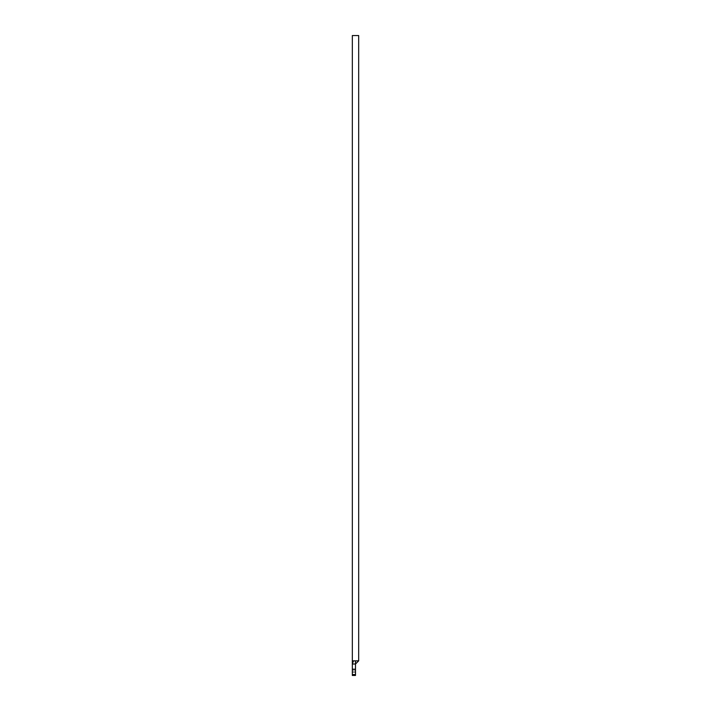 <?xml version="1.0" encoding="UTF-8"?>
<svg xmlns="http://www.w3.org/2000/svg" width="711" height="711" viewBox="0 0 711 711"><rect width="100%" height="100%" fill="white"/><g stroke="black" fill="none" stroke-linecap="round" stroke-linejoin="round"><path stroke-width="0.53" stroke-dasharray="3.56 2.67" d="M352.327 671.006L352.327 669.664L352.327 671.006L355.5 671.006L352.327 671.006L352.327 669.664L352.327 671.948L352.327 664.012L355.5 664.012L355.5 674.57L352.327 674.57L352.327 664.012L353.5 660.839L355.5 660.839L355.5 664.012L352.327 664.012L353.5 660.839L352.327 660.839L358.682 660.839L355.5 660.839L355.5 675.45L355.5 674.57L352.327 674.57L352.327 671.006L355.5 671.006L355.5 669.664L355.5 671.744L355.5 669.664L355.5 671.006L352.327 671.006L352.327 672.339L352.327 671.006M352.327 675.45L352.327 674.57L352.327 675.45M355.5 671.006L355.5 672.339L355.5 671.006M352.327 35.55L358.682 35.55L352.327 35.55M352.327 669.664L355.5 669.664M352.327 672.339L355.5 672.339"/><path stroke-width="1.07" d="M358.682 660.839L358.682 35.55L352.327 35.55L352.327 660.839L358.682 660.839L352.327 660.839L352.327 35.55L358.682 35.55L358.682 660.839L355.5 664.012L352.327 664.012L352.327 669.22L355.5 669.22L355.5 664.012L355.5 669.22L352.327 669.22L352.327 675.45L355.5 675.45L355.5 674.57L352.327 674.57L355.5 674.57L355.5 669.22L355.5 675.45M352.318 660.839L352.327 664.012L353.5 660.839L352.327 664.012L352.327 675.45M352.327 664.012L355.5 664.012L355.5 660.839L355.5 664.012"/></g></svg>
